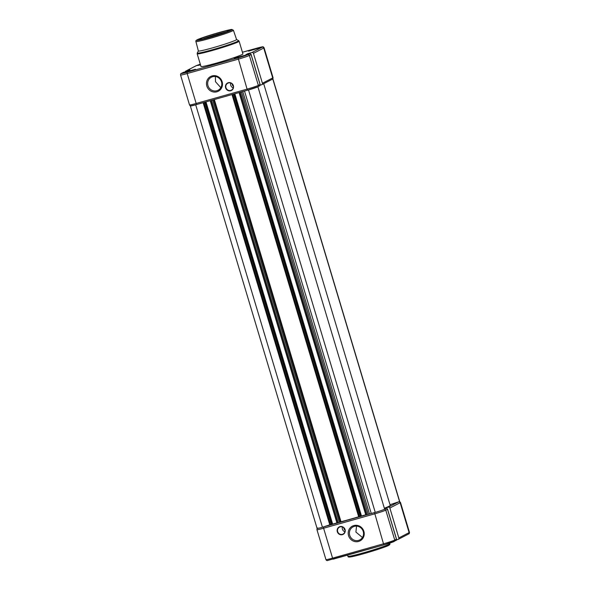 <?xml version="1.0" encoding="UTF-8"?>
<svg xmlns="http://www.w3.org/2000/svg" width="590" height="590" viewBox="0 0 590 590"><rect width="100%" height="100%" fill="white"/><g stroke="black" fill="none" stroke-linecap="round" stroke-linejoin="round"><path stroke-width="0.89" d="M345.054 529.547A4.204 4.019 62.6 0 1 342.384 534.658A4.204 4.019 62.6 0 1 337.31 531.73A4.204 4.019 62.6 0 1 339.98 526.619A4.204 4.019 62.6 0 1 345.054 529.547M337.657 531.612A3.909 3.739 -117.4 0 0 343.056 534.068A3.909 3.739 -117.4 0 0 344.862 529.584A3.909 3.739 -117.4 0 0 339.457 527.128A3.909 3.739 -117.4 0 0 337.657 531.612M363.868 531.347A8.304 7.943 62.6 0 1 358.595 541.443A8.304 7.943 62.6 0 1 348.55 535.661A8.304 7.943 62.6 0 1 353.83 525.557A8.304 7.943 62.6 0 1 363.868 531.347M349.708 535.27A7.331 7.006 -117.4 0 0 359.841 539.88A7.331 7.006 -117.4 0 0 363.226 531.465A7.331 7.006 -117.4 0 0 353.093 526.863A7.331 7.006 -117.4 0 0 349.708 535.27M356.544 526.118L355.903 532.062L362.437 537.49M342.377 526.944A3.909 3.739 -117.4 0 0 344.892 531.789M343.889 527.925A2.198 2.102 -117.4 0 0 344.966 529.99M396.104 540.44L396.458 539.172L387.483 509.266L386.435 508.189L384.496 508.735M396.672 539.813L398.058 539.422A1.224 1.165 -117.4 0 0 398.833 537.94L389.857 508.034A1.224 1.165 -117.4 0 0 388.382 507.179L384.37 508.315M239.156 92.556L365.822 515.033L375.262 512.393A9.042 0.516 -16.7 0 0 384.658 509.259A1.224 1.165 62.6 0 1 385.779 510.151L387.483 509.266L387.424 508.823L396.635 539.518L396.458 539.172L394.754 540.057L385.779 510.151A9.529 0.538 163.3 0 1 374.517 513.905L323.608 528.234L332.576 558.147L383.493 543.81L374.488 512.57A8.304 0.472 -16.7 0 0 374.812 512.481M384.356 508.263A33.232 1.888 -16.7 0 0 389.009 506.272A33.232 1.888 -16.7 0 0 390.197 505.35L263.701 83.706M384.658 509.259L257.919 86.819L257.528 86.892M375.262 512.393L248.523 89.953A9.042 0.516 -16.7 0 0 257.919 86.819M248.095 90.034L248.523 89.953M365.822 515.033L239.083 92.593L241.391 91.922M361.05 516.221L361.486 515.992L234.82 93.773M361.486 515.992L365.748 514.79M358.779 516.98L361.08 516.324L234.348 93.906M339.316 522.475L358.742 517.002L232.003 94.562L234.245 93.935M210.32 100.669L336.986 523.153L341.013 521.737A33.232 1.888 -16.7 0 0 358.676 516.774M336.986 523.153L210.246 100.713L212.555 100.042M332.214 524.333L332.657 524.104L205.984 101.893M332.657 524.104L336.912 522.91M329.943 525.093L332.244 524.444L205.512 102.026M323.246 526.995A8.304 0.472 -16.7 0 0 323.571 526.907L329.906 525.122L203.174 102.682L205.409 102.055M190.504 105.794L190.445 105.817A9.042 0.516 -16.7 0 0 190.334 105.942L317.073 528.382A9.042 0.516 -16.7 0 0 322.442 527.261L329.81 524.805M322.442 527.261L195.703 104.821L196.47 104.57M190.334 105.942A9.042 0.516 -16.7 0 0 195.703 104.821M390.012 504.723L399.555 501.537L272.816 79.097A9.042 0.516 -16.7 0 0 272.927 78.972A9.042 0.516 -16.7 0 0 272.72 78.927M399.555 501.537A9.042 0.516 -16.7 0 0 399.666 501.412L272.927 78.972M272.16 79.318L272.816 79.097M225.623 87.822A4.204 4.019 62.6 0 1 228.293 82.711A4.204 4.019 62.6 0 1 233.375 85.639A4.204 4.019 62.6 0 1 230.705 90.749A4.204 4.019 62.6 0 1 225.623 87.822M233.183 85.675A3.909 3.739 -117.4 0 0 227.777 83.22A3.909 3.739 -117.4 0 0 225.97 87.704A3.909 3.739 -117.4 0 0 231.376 90.159A3.909 3.739 -117.4 0 0 233.183 85.675M206.817 86.022A8.304 7.943 62.6 0 1 212.09 75.918A8.304 7.943 62.6 0 1 222.135 81.708A8.304 7.943 62.6 0 1 216.855 91.811A8.304 7.943 62.6 0 1 206.817 86.022M221.486 81.833A7.331 7.006 -117.4 0 0 211.353 77.224A7.331 7.006 -117.4 0 0 207.968 85.639A7.331 7.006 -117.4 0 0 218.101 90.241A7.331 7.006 -117.4 0 0 221.486 81.833M228.802 30.916A15.635 0.885 163.3 0 1 212.887 36.351A15.635 0.885 163.3 0 1 199.45 39.515A15.635 0.885 163.3 0 1 199.966 39.036A15.635 0.885 163.3 0 1 216.737 33.357A15.635 0.885 163.3 0 1 229.355 30.54A15.635 0.885 163.3 0 1 228.802 30.916M215.357 76.53L215.498 81.73L220.822 87.652M230.697 83.035A3.909 3.739 -117.4 0 0 233.212 87.88M232.209 84.016A2.198 2.102 -117.4 0 0 233.279 86.081M235.853 40.083A19.935 1.136 -16.7 0 0 236.568 39.53L233.411 30.252A19.581 1.114 163.3 0 1 232.711 30.798A19.581 1.114 163.3 0 1 212.223 37.76A19.581 1.114 163.3 0 1 195.902 41.507L198.373 50.983A19.935 1.136 -16.7 0 0 214.996 47.171A19.935 1.136 -16.7 0 0 235.853 40.083M242.143 54.531A21.889 1.246 -16.7 0 0 242.925 53.919L239.12 41.226A21.889 1.246 163.3 0 1 238.331 41.831A21.889 1.246 163.3 0 1 215.453 49.612A21.889 1.246 163.3 0 1 197.178 53.808L200.991 66.5A21.889 1.246 -16.7 0 0 219.259 62.304A21.889 1.246 -16.7 0 0 242.143 54.531M260.448 47.672L248.508 51.153L255.374 48.719L260.448 47.672M200.512 64.922L197.598 65.483L200.342 64.34M238.581 57.628L234.149 58.594L236.516 57.584L246.318 54.944L238.581 57.628M187.672 71.958L183.239 72.924L185.607 71.914L195.408 69.273L187.672 71.958M260.256 85.13L261.643 84.739A1.224 1.165 -117.4 0 0 262.425 83.256L272.705 77.924L263.73 48.019L253.449 53.351L262.425 83.256M183.792 72.15L181.661 73.256A1.224 1.165 -117.4 0 0 181.447 73.337L188.004 70.962L189.928 69.959L185.739 71.139A1.224 1.165 -117.4 0 0 185.002 71.81M259.696 85.749L260.043 84.488L251.075 54.582L250.02 53.506L245.853 54.678L247.785 53.675L247.911 54.103M253.449 53.351A1.224 1.165 -117.4 0 0 251.974 52.495L247.785 53.675M226.471 31.912A14.662 0.833 -16.7 0 0 202.606 39.073M247.896 54.612A1.224 1.165 62.6 0 1 249.371 55.467L251.075 54.582L251.016 54.14L260.227 84.835L260.043 84.488L258.339 85.373L249.371 55.467A9.529 0.538 163.3 0 1 238.109 59.221L187.192 73.551L196.168 103.464L247.077 89.127L238.072 57.886A8.304 0.472 -16.7 0 0 247.896 54.612L250.02 53.506M389.068 544.26A21.889 1.246 -16.7 0 0 389.85 543.655C390.123 544.297 389.71 544.872 388.618 545.381C386.952 546.827 357.99 555.883 350.91 556.857C348.852 557.248 347.857 557.041 347.916 556.237A21.889 1.246 -16.7 0 0 366.191 552.034A21.889 1.246 -16.7 0 0 389.068 544.26M384.621 509.133L386.435 508.189M388.382 507.179L398.663 501.854A8.304 0.472 -16.7 0 0 398.751 501.81M332.155 524.488L336.979 523.131M360.992 516.368L365.815 515.011M368.145 514.355L374.488 512.57M396.296 540.366L384.142 544.821L383.493 543.81A9.529 0.538 -16.7 0 0 394.754 540.057A1.224 1.165 -117.4 0 1 393.98 541.539A8.304 0.472 163.3 0 1 384.156 544.813L333.225 559.158L332.576 558.147A9.529 0.538 -16.7 0 1 325.931 559.6L316.955 529.687A9.529 0.538 163.3 0 0 323.608 528.234L323.571 526.907M398.833 537.94L409.113 532.608L400.138 502.702L389.857 508.034M388.449 545.448A20.916 1.187 163.3 0 1 363.728 553.7A20.916 1.187 163.3 0 1 349.877 556.304M398.272 539.341L408.553 534.009A1.224 1.165 62.6 0 0 409.113 532.608A9.529 0.538 -16.7 0 0 409.453 532.342L400.485 502.437A9.529 0.538 163.3 0 1 400.138 502.702A1.224 1.165 -117.4 0 0 398.663 501.854M371.154 513.167L244.511 91.044M369.436 513.698L242.778 91.531M368.241 514.318L241.509 91.892M367.083 514.701L240.344 92.261M366.161 514.959L239.422 92.519M360.925 516.405L234.186 93.965M360.35 516.597L233.611 94.157M359.428 516.855L232.689 94.415M341.013 521.737L214.347 99.533M340.312 521.966L213.639 99.74M339.405 522.43L212.673 100.005M338.247 522.821L211.515 100.381M337.325 523.079L210.586 100.639M332.089 524.517L205.357 102.077M331.514 524.716L204.774 102.277M330.592 524.975L203.852 102.535M329.781 524.812L203.137 102.69M231.538 30.149A18.607 1.055 -16.7 0 0 219.222 32.472A18.607 1.055 -16.7 0 0 197.237 39.81A18.607 1.055 -16.7 0 0 209.546 37.487A18.607 1.055 -16.7 0 0 231.538 30.149M198.365 50.954L197.267 52.989A21.609 1.224 -16.7 0 0 214.708 49.088A21.609 1.224 -16.7 0 0 237.873 41.248A21.609 1.224 -16.7 0 0 238.589 40.592L239.12 41.226M247.704 90.145L196.831 104.467L247.726 90.137L257.778 86.774A1.224 1.165 -117.4 0 1 257.565 86.855A8.304 0.472 163.3 0 1 247.748 90.13L247.077 89.127A9.529 0.538 -16.7 0 0 258.339 85.373A1.224 1.165 -117.4 0 1 257.778 86.774L259.88 85.683M181.661 73.256A8.304 0.472 -16.7 0 0 187.163 72.223L238.072 57.886M251.974 52.495L262.255 47.171A8.304 0.472 -16.7 0 0 256.753 48.203L242.424 52.237L262.38 46.861C262.956 46.581 263.524 46.876 264.069 47.753A9.529 0.538 163.3 0 1 263.73 48.019A1.224 1.165 -117.4 0 0 262.255 47.171M200.305 64.222A8.304 0.472 -16.7 0 0 196.02 65.814L185.739 71.139M187.163 72.223L187.192 73.551A9.529 0.538 163.3 0 1 180.547 75.004L189.515 104.917A9.529 0.538 -16.7 0 0 196.168 103.464L196.817 104.474L191.212 105.802C190.629 106.089 190.069 105.794 189.515 104.917M261.857 84.658L272.137 79.326A1.224 1.165 62.6 0 0 272.705 77.924A9.529 0.538 -16.7 0 0 273.045 77.659L264.069 47.753M185.533 71.228L195.814 65.896A1.224 1.165 62.6 0 1 196.02 65.814M389.695 543.132L389.85 543.655M347.576 555.116L347.916 556.237M408.553 534.009C409.165 533.943 409.467 533.389 409.453 532.342M399.496 501.559L400.485 502.437M325.931 559.6C326.477 560.478 327.044 560.773 327.62 560.485L384.142 544.821M317.863 528.021C317.243 528.094 316.941 528.647 316.955 529.687M233.411 30.252L231.907 29.5C231.494 28.74 201.832 37.177 197.067 39.877C196.057 40.349 195.666 40.894 195.902 41.507M236.561 39.501L238.589 40.592M197.267 52.989L197.178 53.808M195.814 65.896L200.305 64.214M272.137 79.326C272.757 79.259 273.059 78.706 273.045 77.659M181.447 73.337C180.835 73.411 180.533 73.964 180.547 75.004"/></g></svg>
